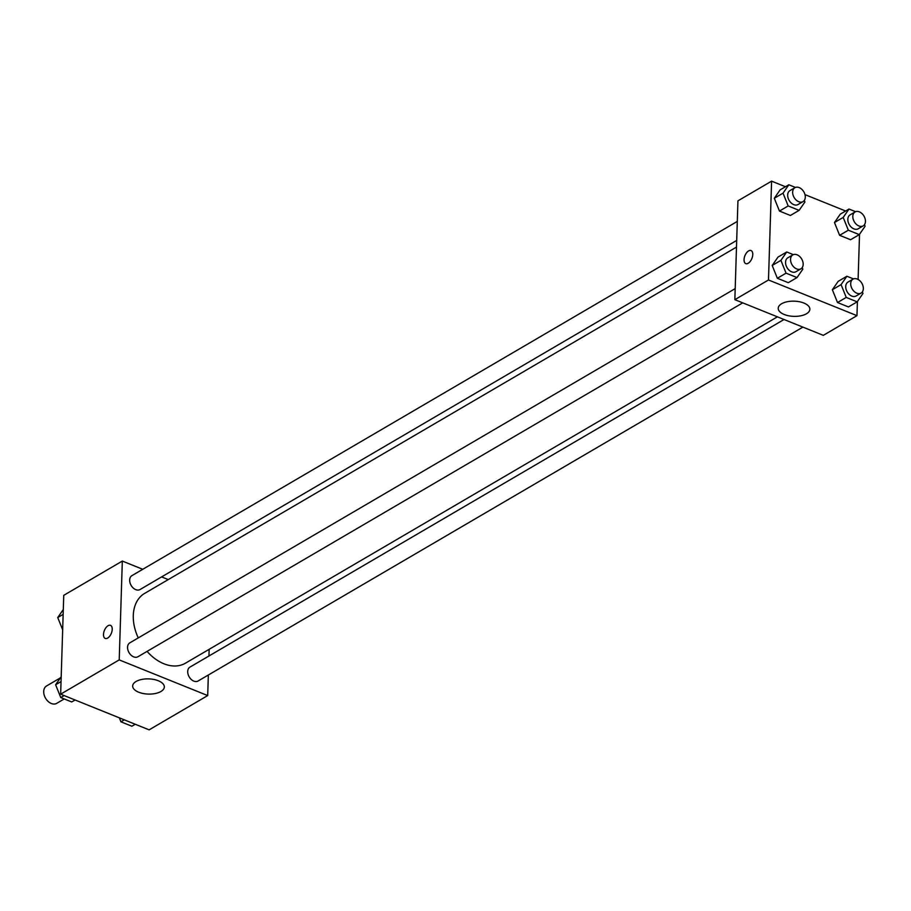 <?xml version="1.0" encoding="UTF-8"?>
<svg xmlns="http://www.w3.org/2000/svg" width="911" height="911" viewBox="0 0 911 911"><rect width="100%" height="100%" fill="white"/><g stroke="black" fill="none" stroke-linecap="round" stroke-linejoin="round"><path stroke-width="1.37" d="M60.399 677.864L46.518 685.983A10.067 7.015 59.7 0 0 45.55 698.213A10.067 7.015 59.7 0 0 56.687 703.36L64.237 698.942M208.346 675.017L207.697 695.571L149.119 729.848L60.65 694.171L63.747 595.338L122.325 561.062L142.742 569.295M161.623 576.914L168.25 579.59M736.498 247.086L144.598 593.425A40.426 28.173 59.7 0 0 138.256 637.894M147.081 651.399A40.426 28.173 59.7 0 0 185.423 663.208L777.39 316.834M207.697 695.571L119.216 659.894L122.325 561.062M209.143 649.327L208.938 656M735.188 288.616L129.806 642.847A8.051 5.614 59.7 0 0 129.032 652.629A8.051 5.614 59.7 0 0 137.937 656.74L742.738 302.862M737.306 221.407L131.913 575.638A8.051 5.614 59.7 0 0 131.138 585.42A8.051 5.614 59.7 0 0 140.043 589.531L736.703 240.413M802.898 327.117L198.097 681.007A8.051 5.614 -120.3 0 1 191.264 679.469A8.051 5.614 -120.3 0 1 187.712 671.509A8.051 5.614 -120.3 0 1 189.966 667.103L784.018 319.51M119.216 659.894L60.65 694.171M160.928 691.495A15.829 7.607 1.8 0 1 143.198 693.522A15.829 7.607 1.8 0 1 132.676 685.983A15.829 7.607 1.8 0 1 148.744 678.889A15.829 7.607 1.8 0 1 164.322 686.985A15.829 7.607 1.8 0 1 160.928 691.495M105.232 638.429A7.049 3.758 112 0 1 103.501 634.443A7.049 3.758 112 0 1 106.006 627.611A7.049 3.758 112 0 1 110.493 625.356A7.049 3.758 112 0 1 111.347 633.293A7.049 3.758 112 0 1 105.232 638.429A7.049 3.758 112 0 1 103.501 634.443A7.049 3.758 112 0 1 106.006 627.611A7.049 3.758 112 0 1 110.504 625.356M857.41 301.484L856.966 315.661L823.316 335.35L734.847 299.673L737.944 200.841L771.594 181.152L785.464 186.744M804.971 194.612L845.636 211.01M802.192 267.629L802.819 269.189L797.011 277.57L788.288 282.683L777.334 278.265L772.198 265.465L778.005 257.084L772.198 265.465L780.921 260.364L786.728 251.983L793.333 254.647M864.471 224.687L865.097 226.247L859.289 234.628L850.567 239.73L839.612 235.323L834.476 222.523L840.284 214.142L834.476 222.523L843.199 217.422L849.006 209.04L855.611 211.694M856.966 315.661L768.485 279.984L771.594 181.152M859.528 234.275L858.105 279.483M804.299 200.431L804.925 201.98L799.118 210.361L790.395 215.474L779.452 211.056L774.304 198.256L780.112 189.875L774.304 198.256L783.039 193.155L788.835 184.774L795.451 187.438M862.353 291.896L862.979 293.456L857.171 301.837L848.448 306.939L837.505 302.52L832.358 289.732L838.166 281.351L832.358 289.732L841.092 284.619L846.888 276.238L853.505 278.903M768.485 279.984L734.847 299.673M806.463 313.771A15.829 7.607 1.8 0 1 788.732 315.798A15.829 7.607 1.8 0 1 778.21 308.271A15.829 7.607 1.8 0 1 794.278 301.165A15.829 7.607 1.8 0 1 809.868 309.262A15.829 7.607 1.8 0 1 806.463 313.771M745.779 263.621A7.049 3.758 112 0 1 744.059 259.635A7.049 3.758 112 0 1 746.553 252.802A7.049 3.758 112 0 1 751.051 250.548A7.049 3.758 112 0 1 751.894 258.485A7.049 3.758 112 0 1 745.779 263.621A7.049 3.758 112 0 1 744.048 259.635A7.049 3.758 112 0 1 746.564 252.802A7.049 3.758 112 0 1 751.051 250.548M857.171 301.837L846.228 297.419L841.092 284.619M852.947 279.176L847.97 282.091A8.051 5.614 59.7 0 0 847.196 291.873A8.051 5.614 59.7 0 0 856.101 295.984L861.089 293.069A8.051 5.614 59.7 0 0 863.343 288.673A8.051 5.614 59.7 0 0 859.79 280.713A8.051 5.614 59.7 0 0 852.947 279.176A8.051 5.614 59.7 0 0 852.172 288.958A8.051 5.614 59.7 0 0 861.089 293.069M846.888 276.238L838.166 281.351M848.448 306.939L837.505 302.52L832.358 289.732M846.228 297.419L837.505 302.52M797.011 277.57L786.056 273.163L780.921 260.364M792.786 254.909L787.799 257.824A8.051 5.614 59.7 0 0 787.024 267.606A8.051 5.614 59.7 0 0 795.929 271.729L800.917 268.813A8.051 5.614 59.7 0 0 803.172 264.406A8.051 5.614 59.7 0 0 799.619 256.446A8.051 5.614 59.7 0 0 792.786 254.909A8.051 5.614 59.7 0 0 792.012 264.691A8.051 5.614 59.7 0 0 800.917 268.813M786.728 251.983L778.005 257.084M788.288 282.683L777.334 278.265L772.198 265.465M786.056 273.163L777.334 278.265M859.289 234.628L848.335 230.21L843.199 217.422M855.065 211.967L850.077 214.882A8.051 5.614 59.7 0 0 849.303 224.664A8.051 5.614 59.7 0 0 858.208 228.786L863.195 225.86A8.051 5.614 59.7 0 0 865.45 221.464A8.051 5.614 59.7 0 0 861.897 213.504A8.051 5.614 59.7 0 0 855.065 211.967A8.051 5.614 59.7 0 0 854.29 221.749A8.051 5.614 59.7 0 0 863.195 225.86M849.006 209.04L840.284 214.142M850.567 239.73L839.612 235.323L834.476 222.523M848.335 230.21L839.612 235.323M799.118 210.361L788.174 205.954L783.039 193.155M794.893 187.7L789.917 190.615A8.051 5.614 59.7 0 0 789.142 200.409A8.051 5.614 59.7 0 0 798.047 204.519L803.035 201.604A8.051 5.614 59.7 0 0 805.29 197.197A8.051 5.614 59.7 0 0 801.737 189.237A8.051 5.614 59.7 0 0 794.893 187.7A8.051 5.614 59.7 0 0 794.119 197.482A8.051 5.614 59.7 0 0 803.035 201.604M788.835 184.774L780.112 189.875M790.395 215.474L779.452 211.056L774.304 198.256M788.174 205.954L779.452 211.056M135.249 724.256L131.879 726.226L120.935 721.808L119.341 717.834M124.306 719.838L120.935 721.808M75.089 699.99L71.718 701.96L60.764 697.553L55.628 684.753L61.196 676.725M61.037 681.587L55.628 684.753M64.134 695.583L60.764 697.553M62.665 629.808L57.735 617.544L63.303 609.516M63.155 614.378L57.735 617.544"/></g></svg>
